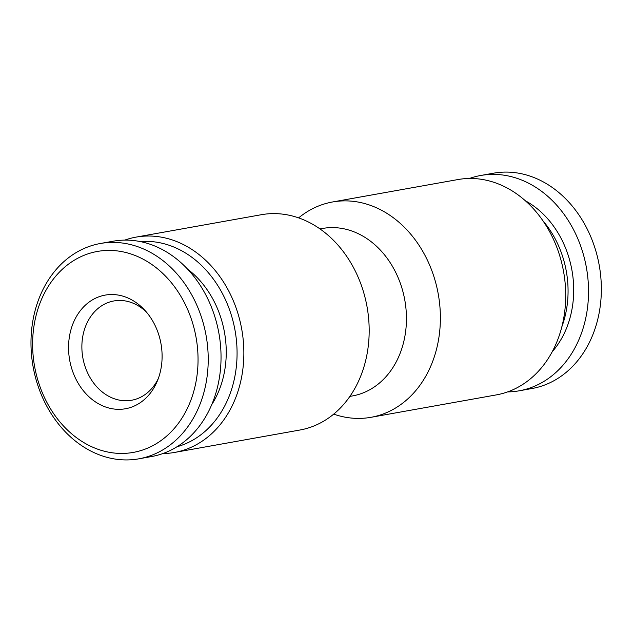 <?xml version="1.0" encoding="UTF-8"?>
<svg xmlns="http://www.w3.org/2000/svg" width="633" height="633" viewBox="0 0 633 633"><rect width="100%" height="100%" fill="white"/><g stroke="black" fill="none" stroke-linecap="round" stroke-linejoin="round"><path stroke-width="0.95" d="M561.882 326.715A91.144 73.238 -100.1 0 0 542.948 220.814M158.313 378.534A50.434 40.52 79.9 0 1 131.609 400.246A50.434 40.52 79.9 0 1 123.862 400.697A50.434 40.52 79.9 0 1 83.303 360.058A50.434 40.52 79.9 0 1 113.853 300.96A50.434 40.52 79.9 0 1 121.591 300.509A50.434 40.52 79.9 0 1 146.429 312.077M116.63 409.266A57.722 46.383 79.9 0 1 68.57 349.147A57.722 46.383 79.9 0 1 114.027 294.59A57.722 46.383 79.9 0 1 144.546 309.964A57.722 46.383 79.9 0 1 157.285 381.161A57.722 46.383 79.9 0 1 116.63 409.266M113.03 250.533A102.079 82.021 79.9 0 1 198.018 356.846A102.079 82.021 79.9 0 1 117.627 453.323A102.079 82.021 79.9 0 1 32.647 347.011A102.079 82.021 79.9 0 1 113.03 250.533M117.137 242.526A109.367 87.884 79.9 0 1 207.553 346.037A109.367 87.884 79.9 0 1 138.856 458.822A109.367 87.884 79.9 0 1 122.066 459.803A109.367 87.884 79.9 0 1 31.65 356.284A109.367 87.884 79.9 0 1 100.346 243.499A109.367 87.884 79.9 0 1 117.137 242.526M100.346 243.499L113.165 241.213A109.367 87.884 79.9 0 1 129.955 240.231A109.367 87.884 79.9 0 1 220.371 343.743A109.367 87.884 79.9 0 1 151.675 456.528L138.856 458.822M211.762 404.606A91.144 73.238 -100.1 0 0 187.534 269.088M507.587 391.914A109.367 87.884 -100.1 0 0 519.163 390.814L531.981 388.52A109.367 87.884 -100.1 0 0 553.693 380.86A109.367 87.884 -100.1 0 0 595.993 251.483A109.367 87.884 -100.1 0 0 493.479 173.197L480.661 175.491A109.367 87.884 -100.1 0 0 469.417 178.474M519.163 390.814A109.367 87.884 -100.1 0 0 540.875 383.155A109.367 87.884 -100.1 0 0 583.175 253.778A109.367 87.884 -100.1 0 0 480.661 175.491M552.277 351.671A91.065 73.175 -100.1 0 0 525.287 200.732M162.918 453.552A109.367 87.884 -100.1 0 0 174.494 452.453A109.367 87.884 -100.1 0 0 178.53 451.606A109.367 87.884 -100.1 0 0 241.276 326.794A109.367 87.884 -100.1 0 0 135.992 237.13A109.367 87.884 -100.1 0 0 131.949 237.976A109.367 87.884 -100.1 0 0 124.748 240.113M174.494 452.453L299.813 430.036A109.367 87.884 -100.1 0 0 303.856 429.198A109.367 87.884 -100.1 0 0 366.594 304.386A109.367 87.884 -100.1 0 0 261.31 214.714L135.992 237.13M349.914 396.393L352.502 395.926A85.067 68.356 -100.1 0 0 355.643 395.269A85.067 68.356 -100.1 0 0 404.44 298.198A85.067 68.356 -100.1 0 0 322.553 228.458L319.966 228.917M333.71 414.132A109.367 87.884 -100.1 0 0 371.017 417.305A109.367 87.884 -100.1 0 0 375.06 416.459A109.367 87.884 -100.1 0 0 437.799 291.655A109.367 87.884 -100.1 0 0 332.515 201.982A109.367 87.884 -100.1 0 0 328.48 202.829A109.367 87.884 -100.1 0 0 298.618 217.887M371.017 417.305L496.343 394.897A109.367 87.884 -100.1 0 0 500.379 394.05A109.367 87.884 -100.1 0 0 563.125 269.239A109.367 87.884 -100.1 0 0 457.833 179.574L332.515 201.982M177.034 446.748A104.508 83.975 -100.1 0 0 235.057 330.513A104.508 83.975 -100.1 0 0 140.344 241.592"/></g></svg>
